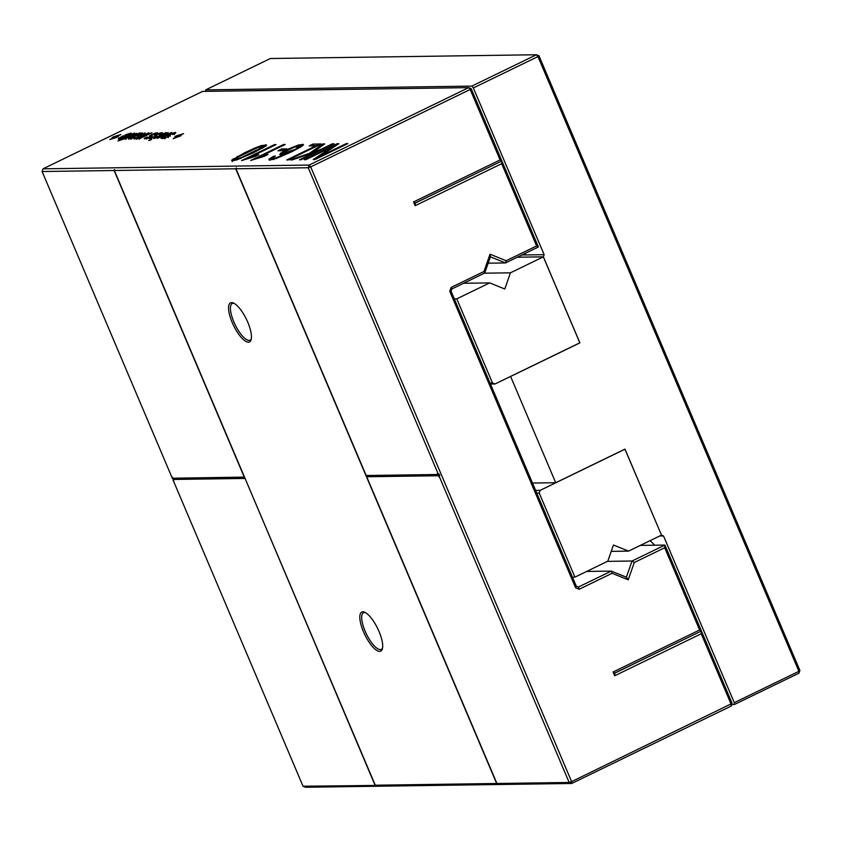 <?xml version="1.0" encoding="UTF-8"?>
<svg xmlns="http://www.w3.org/2000/svg" width="842" height="842" viewBox="0 0 842 842"><rect width="100%" height="100%" fill="white"/><g stroke="black" fill="none" stroke-linecap="round" stroke-linejoin="round"><path stroke-width="1.26" d="M701.218 633.773L701.428 631.079L732.119 703.375L571.613 781.618L310.687 166.905L308.225 167.747L309.172 165.053L468.668 87.642L470.183 89.494L310.687 166.905L309.172 165.053L43.047 168.821L202.543 91.41L468.668 87.642L471.183 88.663L501.874 160.969L500.095 159.938L413.559 201.933L415.159 205.701L501.685 163.706L536.596 245.948L506.168 260.725L490.012 254.21L483.971 271.492L451.08 287.459L449.744 291.279L575.612 587.811L579.191 589.253L612.071 573.286L628.216 579.801L634.268 562.519L664.706 547.742L699.618 629.995L613.092 671.99L614.692 675.768L701.218 633.773L731.119 704.207L731.172 706.07L571.676 783.481L569.16 782.471L496.906 783.492L366.702 476.751L439.04 475.456L439.292 476.046M321.107 149.276L332.39 143.803L333.979 143.772L301.057 159.759L299.468 159.78L316.255 151.634L292.395 159.875L290.353 159.906L309.488 153.297L322.875 143.929L324.749 143.908L313.119 152.034L321.107 149.276L321.37 149.897M315.939 145.803L309.193 145.898L312.961 144.077L321.286 143.961L288.364 159.938L286.775 159.959L315.939 145.803L316.203 146.424M254.947 156.528L241.559 160.601L274.481 144.614L276.071 144.592L250.421 157.044L258.841 154.644L254.947 156.528M285.196 144.466L259.546 156.917L267.966 154.507L264.072 156.401L250.684 160.464L283.607 144.487L285.196 144.466M280.607 154.728L280.46 153.339L286.775 149.676L298.678 144.929L303.478 144.519L302.383 145.929L291.764 151.739L276.65 158.359L269.387 160.201L268.893 159.149L273.829 156.149L275.408 156.128L272.976 157.633L273.24 158.38L275.944 157.875L288.49 152.581L283.649 154.181L279.681 154.465M272.976 157.633L273.661 159.359M269.387 160.201L268.893 159.149L269.335 160.201M286.89 148.876L283.133 150.697L277.976 150.771L281.733 148.95L286.89 148.876M254.452 148.224L261.357 145.582L266.63 145.024L265.872 146.087L253.674 152.665L236.834 159.885L232.634 160.727L231.603 160.243L244.548 152.791L254.452 148.224L254.694 148.792M165.621 133.889L154.212 138.488L168.074 132.531L160.401 137.078L171.579 132.489L160.948 138.393L168.674 133.72L157.149 138.446L165.758 134.204M169.579 136.046L164.874 138.162L162.264 138.414L164.274 137.025L165.537 136.783L164.653 137.678L167.074 136.962L168.011 135.204L173.894 132.689L175.873 132.868L173.684 134.225L172.421 134.467L173.505 133.341L170.61 134.225L169.579 136.046M169.863 134.709L170.221 135.488M173.978 134.067L173.505 133.341M175.662 133.047L175.399 132.426L175.873 132.868M167.653 136.183L168.042 136.867M164.274 137.025L164.853 138.162M162.832 138.593L162.295 138.477M173.199 138.667L176.641 136.625L174.852 136.646L176.736 135.73L183.545 133.646L179.314 135.699L181.104 135.678L173.199 138.667M154.812 137.035L149.539 138.783L148.971 138.604L150.981 137.204L152.244 136.972L151.171 137.635L152.56 137.646L154.36 136.836L154.17 135.92L156.307 134.531L160.612 132.878L162.59 133.057L160.39 134.415L159.127 134.657L160.222 133.531L157.317 134.415L156.57 134.899L156.938 135.678L154.812 137.035M160.685 134.257L160.222 133.531M162.38 133.236L162.117 132.615L162.59 133.057M154.36 136.372L154.76 137.057M151.171 137.635L151.571 138.351M149.539 138.783L149.002 138.667M151.36 139.635L148.687 140.561L151.36 139.635M153.718 138.498L165.948 132.562L153.718 138.498M126.984 135.773L129.163 133.973L125.121 134.92L131.057 133.057L131.141 133.825L121.774 138.372L118.406 139.225L118.49 138.414L123.216 135.825L127.11 136.088M118.406 139.225L118.49 138.414L118.817 139.193M131.32 133.678L131.057 133.057L131.141 133.825M129.479 134.878L129.163 133.973M138.846 135.362L132.573 136.804L130.984 138.151L134.994 137.214L132.52 138.235L128.331 138.898L139.561 132.941L140.361 132.931L139.151 133.604L142.698 133.352L138.846 135.362M142.614 133.425L142.393 132.899L142.698 133.352M128.994 139.067L128.352 138.951M130.647 137.856L131.205 138.677M132.436 136.025L117.943 141.003L134.404 133.015L133.194 133.973L136.92 133.352L132.436 136.025M148.887 132.804L138.983 138.046L151.865 132.762L139.635 138.698L138.835 138.709L140.446 137.93L136.899 138.962L137.741 137.899L133.973 139.004L145.119 132.857L136.015 138.088L148.887 132.804M135.825 137.93L136.172 138.467M138.983 137.709L139.13 138.414M148.392 137.835L144.782 138.846L144.214 138.667L144.677 138.151L146.224 137.278L147.487 137.035L146.603 137.93L149.034 137.225L149.802 136.667L149.413 135.983L151.539 134.604L155.854 132.941L157.822 133.131L155.633 134.478L154.37 134.72L155.465 133.594L152.56 134.478L151.528 136.299L148.392 137.835M155.928 134.331L155.465 133.594M157.622 133.31L157.359 132.689L157.822 133.131M149.602 136.436L149.992 137.13M146.224 137.278L146.803 138.425M144.782 138.846L144.245 138.73M120.88 134.531L116.649 136.583L118.427 136.562L116.554 137.478L109.734 139.561L113.975 137.509L112.186 137.53L114.07 136.625L120.88 134.531M304.236 159.706L337.158 143.729L338.863 143.708L319.307 156.696L346.272 143.603L347.862 143.582L314.94 159.559L313.235 159.58L332.8 146.592L305.814 159.685L304.236 159.706M43.047 168.821L42.1 171.515L172.115 477.803L172.294 477.088L172.778 478.214L244.496 477.109M497.454 783.713L496.664 783.492L235.728 168.779L114.344 170.494L114.417 169.6L114.102 170.494L42.1 171.515M235.728 168.779L236.286 167.874L235.981 168.779L366.175 475.519L437.945 474.499L437.451 473.33L438.24 474.035L308.225 167.747L235.981 168.779M332.39 143.803L332.653 144.414M316.255 151.634L316.518 152.255M309.488 153.297L309.74 153.886M312.108 153.065L313.224 152.286M322.875 143.929L323.296 144.919M313.119 152.034L313.371 152.634M312.361 145.855L318.644 145.234M312.961 144.077L313.487 145.308M274.481 144.614L274.745 145.234M250.421 157.044L250.716 157.728M259.546 156.917L259.841 157.601M283.607 144.487L283.87 145.108M273.503 158.875L273.766 159.612M275.944 157.875L276.218 158.517M288.49 152.581L288.743 153.191M280.828 154.718L283.838 152.707M299.205 146.171L302.941 145.456M269.64 160.19L272.661 158.285M273.829 156.149L274.124 156.854M281.144 150.729L284.249 150.16M281.733 148.95L282.259 150.181M261.883 146.824L266.083 145.982M232.129 161.485L235.844 158.791M167.979 136.962L170.168 135.562M168.011 135.204L168.537 136.446M176.736 135.73L177.167 136.741M178.525 135.709L178.893 136.593M179.314 135.699L179.609 136.393M154.696 137.151L156.875 135.751M154.728 135.394L155.244 136.625M123.216 135.825L123.585 136.709M129.847 137.762L130.331 138.898M124.353 138.267L124.679 139.046M137.741 137.899L138.099 138.741M149.929 137.225L152.118 135.815M149.96 135.457L150.486 136.699M116.649 136.583L116.943 137.288M114.07 136.625L114.491 137.625M115.849 136.593L116.228 137.478M333.064 147.203L335.021 146.255M337.158 143.729L337.526 144.603M319.307 156.696L319.571 157.307M346.272 143.603L346.536 144.224M317.602 158.264L319.455 157.033M332.8 146.592L333.179 147.476M438.24 474.035L439.208 474.109L439.808 475.541L439.145 476.183L569.16 782.471L571.613 781.618L571.676 783.481L305.551 787.249L303.036 786.239L375.827 785.439M367.08 476.572L366.628 475.509M497.506 783.839L496.906 783.492M496.664 783.492L375.279 785.218L114.344 170.494M362.86 611.808A21.724 7.136 -115.9 0 0 365.828 636.678A21.724 7.136 -115.9 0 0 382.384 648.845A21.724 7.136 -115.9 0 0 377.669 628.49A21.724 7.136 -115.9 0 0 364.597 612.197A21.724 7.136 -115.9 0 0 362.86 611.808M231.603 302.594A21.724 7.136 -115.9 0 0 234.571 327.464A21.724 7.136 -115.9 0 0 251.126 339.631A21.724 7.136 -115.9 0 0 246.422 319.276A21.724 7.136 -115.9 0 0 233.339 302.983A21.724 7.136 -115.9 0 0 231.603 302.594M375.279 785.218L375.879 785.554M244.948 478.172L173.873 479.172L173.305 479.456L173.778 480.582L173.357 479.424M173.189 479.287L172.115 477.803M114.102 170.494L244.296 477.203M471.183 88.663L470.183 89.494L500.095 159.938M284.775 153.265L285.259 154.128M236.834 159.875L236.423 158.896L240.749 157.791L261.62 147.655L261.799 146.571L257.378 147.718L236.76 157.696L236.423 158.896L235.823 158.728L236.381 160.022M439.145 476.183L438.966 476.898L438.461 475.741L439.04 475.456M438.461 475.741L366.702 476.751M365.417 612.597A20.366 6.683 -115.9 0 0 364.533 612.492A20.366 6.683 -115.9 0 0 363.512 612.723A20.366 6.683 -115.9 0 0 366.396 633.963A20.366 6.683 -115.9 0 0 381.3 649.361A20.366 6.683 -115.9 0 0 382.573 647.951M234.16 303.383A20.366 6.683 -115.9 0 0 233.276 303.278A20.366 6.683 -115.9 0 0 232.266 303.509A20.366 6.683 -115.9 0 0 235.139 324.749A20.366 6.683 -115.9 0 0 250.042 340.147A20.366 6.683 -115.9 0 0 251.316 338.737M245.022 478.34L375.037 785.218M172.999 479.908L303.036 786.239M244.822 478.445L173.305 479.456M501.874 160.969L415.348 202.964L413.559 201.933M415.348 202.964L415.159 205.701M701.27 631.09L614.902 673.084L614.692 675.768M451.08 287.459L451.859 288.974L484.739 273.018L490.402 256.842L505.505 262.936L538.385 246.98L501.895 161.011L501.685 163.706M501.769 161.022L415.369 203.017M614.902 673.084L613.092 671.99M538.385 246.98L536.596 245.948M614.881 673.021L701.407 631.026L699.618 629.995M488.181 263.178L505.505 262.936L506.168 260.725M701.407 631.026L664.917 545.058L664.706 547.742M490.402 256.842L490.012 254.21M640.32 545.406L664.917 545.058L632.037 561.014L634.268 562.519M484.739 273.018L483.971 271.492M607.44 561.372L632.037 561.014L626.374 577.191L628.216 579.801M626.374 577.191L611.271 571.097L612.071 573.286M451.859 288.974L451.07 291.216L449.744 291.279M451.07 291.216L576.286 586.211L578.391 587.053L579.191 589.253M578.391 587.053L611.271 571.097L586.674 571.444M576.286 586.211L575.612 587.811M294.637 149.602L299.563 146.476L294.574 147.024L284.249 152.034L284.733 152.897L294.637 149.602L294.889 150.202M299.994 147.476L298.763 146.045M284.249 152.034L285.101 153.76M262.893 147.971L261.799 146.571M240.749 157.791L241.001 158.38M125.1 136.688L122.122 136.73L120.29 138.309L125.216 136.972M120.301 137.772L120.501 138.793M134.446 135.888L140.688 134.036L137.067 134.688L134.446 135.888L134.678 136.457L134.299 135.583M140.867 134.457L140.372 133.815M131.636 136.036L134.573 134.415L132.668 134.425L125.795 138.225L131.762 136.341M134.752 134.836L134.699 133.889M125.921 137.699L125.995 138.698M732.119 703.375L731.172 706.07M471.846 86.105L473.362 87.947L537.964 56.593L536.449 54.751L471.846 86.105L205.722 89.873L205.764 91.368M517.325 257.199L543.374 256.831L544.132 254.673L473.362 87.947M544.132 254.673L524.387 254.958A50.909 16.724 -115.9 0 0 525.808 253.084M543.374 256.831L579.896 342.862L510.61 376.479L555.709 482.729L624.985 449.102L661.507 535.123L663.517 535.944L734.287 702.67L798.9 671.316L537.964 56.593L538.964 55.761L536.449 54.751L270.324 58.519L205.722 89.873M524.387 254.958L521.872 254.989M538.964 55.761L799.9 670.485L798.9 671.316L798.953 673.179L734.35 704.533L731.698 704.575M734.35 704.533L734.287 702.67M663.517 535.944L659.718 535.996M654.644 545.206A50.909 16.724 -115.9 0 0 650.087 540.669M555.709 482.729L532.502 483.055M661.507 535.123L624.953 449.196L540.164 490.349L535.628 490.412M799.9 670.485L798.953 673.179M540.164 490.349L539.217 493.044L574.918 577.149L607.798 561.193L613.46 545.027L628.564 551.11L661.444 535.154M539.217 493.044L536.754 493.075M574.918 577.149L572.455 577.191M628.564 551.11L611.239 551.363M490.476 384.047L495.012 383.984L579.812 342.82L543.322 256.863L510.441 272.819L484.382 273.187M495.012 383.984L492.486 382.963L456.785 298.857L489.665 282.901L504.779 288.995L510.441 272.819M492.486 382.963L490.033 382.994M543.322 256.863L517.262 257.231M456.785 298.857L454.333 298.889M489.665 282.901L463.616 283.27M254.894 155.675L255.2 156.401M264.02 155.538L264.325 156.275M280.775 156.086L281.017 156.654M280.46 153.339L280.986 154.581M286.775 149.676L287.048 150.318M293.069 146.908L293.311 147.487M298.678 144.929L299.163 146.066M302.394 144.224L302.92 145.456M261.357 145.582L261.778 146.571M265.556 144.74L266.061 145.929M233.213 158.801L233.739 160.043M237.255 156.486L237.56 157.191M244.548 152.791L244.811 153.412M162.727 137.899L163.022 138.583M169.589 134.341L170.116 135.583M173.894 132.689L174.389 133.846M149.444 138.088L149.729 138.772M156.307 134.531L156.833 135.773M160.612 132.878L161.106 134.036M122.648 136.099L122.911 136.72M128.689 138.456L128.952 139.067M141.119 133.068L141.561 134.099M137.783 137.646L138.225 138.698M144.677 138.151L144.971 138.835M151.539 134.604L152.065 135.836M155.854 132.941L156.338 134.099M297.952 147.792L298.236 148.466M288.859 151.96L289.28 152.939M252.074 152.697L252.337 153.307M261.62 147.655L261.957 148.434M273.155 159.443L272.629 158.212M164.895 138.846L164.369 137.614M168.368 137.625L167.842 136.393M174.399 134.667L173.873 133.436M170.379 136.067L169.852 134.825M151.602 139.035L151.076 137.793M155.086 137.814L154.56 136.583M161.117 134.857L160.59 133.625M157.096 136.257L156.57 135.015M130.036 135.309L129.521 134.067M131.068 139.288L130.542 138.056M139.267 139.225L138.741 137.983M136.32 139.267L135.804 138.025M146.845 139.098L146.319 137.867M150.318 137.888L149.792 136.646M156.359 134.93L155.833 133.689M152.328 136.32L151.802 135.088M300.131 147.497L299.605 146.255M284.354 153.907L283.828 152.676M120.48 139.456L119.953 138.214M141.267 135.141L140.74 133.899M135.467 135.204L134.941 133.962M126.058 139.393L125.532 138.151"/></g></svg>
